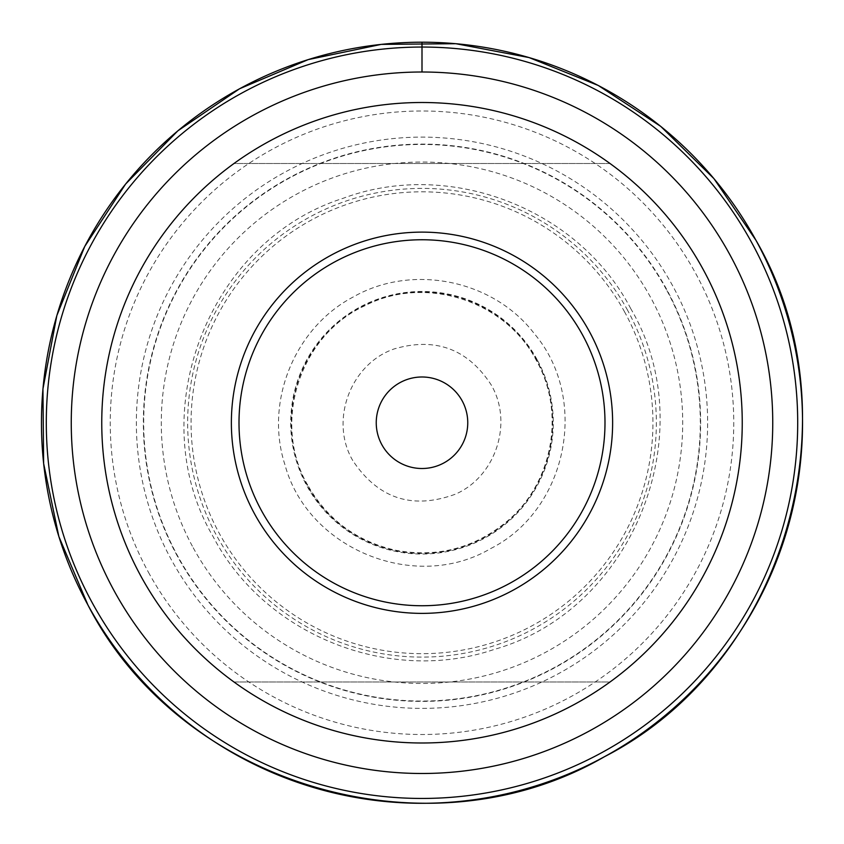 <?xml version="1.0" encoding="UTF-8"?>
<svg xmlns="http://www.w3.org/2000/svg" width="844" height="844" viewBox="0 0 844 844"><rect width="100%" height="100%" fill="white"/><g stroke="black" fill="none" stroke-linecap="round" stroke-linejoin="round"><path stroke-width="0.63" stroke-dasharray="4.22 3.17" d="M352.781 460.56C329.287 420.586 350.524 363.658 394.464 348.836C435.631 336.978 467.882 349.005 491.219 384.938C513.352 422.876 495.808 476.575 455.549 494.13C412.484 509.924 378.228 498.73 352.781 460.56M630.774 308.693C578.435 208.204 449.082 158.609 342.981 198.361C208.067 241.057 141.433 414.858 213.226 536.805C264.51 635.026 389.432 685.064 494.341 649.384C633.095 610.117 704.086 432.877 630.774 308.693M729.807 254.593A350.745 350.745 0 0 0 253.844 114.942A350.745 350.745 0 0 0 114.193 590.905A350.745 350.745 0 0 0 590.156 730.556A350.745 350.745 0 0 0 729.807 254.593M140.959 576.283A320.245 320.245 0 0 1 268.466 141.708A320.245 320.245 0 0 1 703.041 269.215A320.245 320.245 0 0 1 575.534 703.79A320.245 320.245 0 0 1 140.959 576.283M233.988 681.994A320.245 320.245 0 0 0 610.012 681.994L233.988 681.994A320.245 320.245 0 0 0 610.012 681.994L233.988 681.994M610.012 163.504L233.988 163.504A320.245 320.245 0 0 1 610.012 163.504L233.988 163.504A320.245 320.245 0 0 1 610.012 163.504M330.605 255.458A190.628 190.628 0 0 0 254.709 514.144A190.628 190.628 0 0 0 513.395 590.04A190.628 190.628 0 0 0 589.291 331.365A190.628 190.628 0 0 0 330.605 255.458M509.734 583.341A183 183 0 0 0 582.592 335.015A183 183 0 0 0 334.266 262.157A183 183 0 0 0 261.408 510.483A183 183 0 0 0 509.734 583.341M462.153 400.816A45.745 45.745 0 0 0 400.067 382.596A45.745 45.745 0 0 0 381.847 444.682A45.745 45.745 0 0 0 443.933 462.902A45.745 45.745 0 0 0 462.153 400.816M627.662 310.392A234.358 234.358 0 0 0 309.642 217.087A234.358 234.358 0 0 0 216.338 535.107A234.358 234.358 0 0 0 534.357 628.411A234.358 234.358 0 0 0 627.662 310.392M537.206 359.808A131.284 131.284 0 0 0 359.059 307.543A131.284 131.284 0 0 0 306.794 485.69A131.284 131.284 0 0 0 484.941 537.955A131.284 131.284 0 0 0 537.206 359.808M672.668 285.81A285.631 285.631 0 0 0 285.061 172.081A285.631 285.631 0 0 0 171.332 559.688A285.631 285.631 0 0 0 558.939 673.417A285.631 285.631 0 0 0 672.668 285.81M422 72.004L422 42.2M193.202 547.735A260.712 260.712 0 0 0 546.986 651.547A260.712 260.712 0 0 0 650.798 297.763A260.712 260.712 0 0 0 297.014 193.962A260.712 260.712 0 0 0 193.202 547.735M666.232 289.323A278.298 278.298 0 0 0 288.574 178.517A278.298 278.298 0 0 0 177.767 556.175A278.298 278.298 0 0 0 555.426 666.982A278.298 278.298 0 0 0 666.232 289.323M148.407 572.211A311.752 311.752 0 0 0 571.462 696.342A311.752 311.752 0 0 0 695.593 273.287A311.752 311.752 0 0 0 272.538 149.156A311.752 311.752 0 0 0 148.407 572.211M624.665 312.037A230.929 230.929 0 0 0 311.288 220.084A230.929 230.929 0 0 0 219.334 533.461A230.929 230.929 0 0 0 532.712 625.415A230.929 230.929 0 0 0 624.665 312.037M536.7 360.093A130.693 130.693 0 0 0 359.344 308.049A130.693 130.693 0 0 0 307.3 485.406A130.693 130.693 0 0 0 484.656 537.449A130.693 130.693 0 0 0 536.7 360.093M177.462 556.344A278.657 278.657 0 0 1 288.405 178.211A278.657 278.657 0 0 1 666.538 289.154A278.657 278.657 0 0 1 555.595 667.287A278.657 278.657 0 0 1 177.462 556.344M490.723 548.547C567.4 509.85 589.798 398.811 534.115 333.422C492.97 279.67 412.051 263.339 353.277 296.951C294.693 327.567 264.446 401.67 284.882 464.538C307.564 549.159 415.29 593.132 490.723 548.547M307.733 485.173C271.557 423.087 299.567 335.321 365.03 305.676C424.87 274.754 505.387 300.453 536.267 360.325C566.007 412.473 552.757 483.96 506.294 521.982C473.632 548.494 436.612 557.895 395.256 550.172C356.601 541.278 327.419 519.609 307.733 485.173"/><path stroke-width="1.27" d="M114.193 590.905A350.745 350.745 0 0 0 590.156 730.556A350.745 350.745 0 0 0 729.807 254.593A350.745 350.745 0 0 0 253.844 114.942A350.745 350.745 0 0 0 114.193 590.905M140.959 576.283A320.245 320.245 0 0 0 575.534 703.79A320.245 320.245 0 0 0 703.041 269.215A320.245 320.245 0 0 0 268.466 141.708A320.245 320.245 0 0 0 140.959 576.283M513.395 590.04A190.628 190.628 0 0 0 589.291 331.365A190.628 190.628 0 0 0 330.605 255.458A190.628 190.628 0 0 0 254.709 514.144A190.628 190.628 0 0 0 513.395 590.04M509.734 583.341A183 183 0 0 0 582.592 335.015A183 183 0 0 0 334.266 262.157A183 183 0 0 0 261.408 510.483A183 183 0 0 0 509.734 583.341M381.847 444.682A45.745 45.745 0 0 0 443.933 462.902A45.745 45.745 0 0 0 462.153 400.816A45.745 45.745 0 0 0 400.067 382.596A45.745 45.745 0 0 0 381.847 444.682M755.96 240.308A380.549 380.549 0 0 0 239.559 88.789A380.549 380.549 0 0 0 88.04 605.19A380.549 380.549 0 0 0 604.441 756.709A380.549 380.549 0 0 0 755.96 240.308M422 72.004L422 42.2M92.291 602.869A375.696 375.696 0 0 1 241.88 93.04A375.696 375.696 0 0 1 751.709 242.629A375.696 375.696 0 0 1 602.12 752.458A375.696 375.696 0 0 1 92.291 602.869M88.029 605.201L58.858 536.541L43.635 463.504L42.949 388.905L56.833 315.614L84.759 246.427L125.629 184.024L177.894 130.799L239.548 88.778L308.208 59.607L381.235 44.384L455.834 43.698L529.125 57.582L598.312 85.497L660.725 126.378L713.95 178.643L755.971 240.297C858.063 416.24 785.416 663.838 604.452 756.72C428.52 858.802 180.932 786.186 88.029 605.201"/></g></svg>
